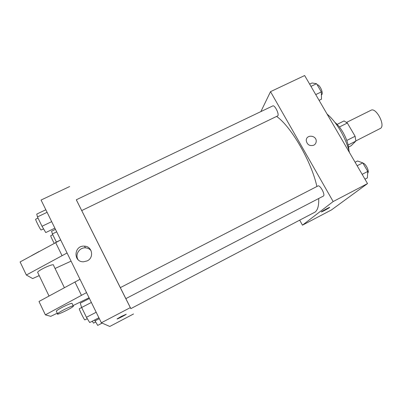 <?xml version="1.0" encoding="UTF-8"?>
<svg xmlns="http://www.w3.org/2000/svg" width="402" height="402" viewBox="0 0 402 402"><rect width="100%" height="100%" fill="white"/><g stroke="black" fill="none" stroke-linecap="round" stroke-linejoin="round"><path stroke-width="0.6" d="M355.865 140.916L380.734 128.248C385.412 124.685 375.9 107.148 371.001 110.259L346.584 122.389M339.394 126.987L347.348 123.032L344.052 120.927L337.112 124.364M347.348 123.032L355.107 136.268L355.865 141.107L351.072 145.79L348.569 147.057M346.785 140.459L355.107 136.268M348.147 145.006L355.865 141.107M334.841 122.283C337.68 124.58 340.363 127.876 342.906 132.173C346.614 138.74 348.619 144.81 348.916 150.378M327.072 114.073C331.75 117.957 336.223 123.504 340.484 130.72C344.69 138.017 347.69 145.308 349.489 152.594M260.873 111.6L270.521 91.656L304.646 75.536L367.523 183.578L331.504 209.899L302.47 225.165L299.726 220.241M270.521 91.656L333.152 201.553L367.523 183.578M313.731 145.222C309.615 146.308 307.128 144.755 306.259 140.559C306.033 134.067 316.947 135.218 316.193 141.594C316.007 143.233 315.188 144.444 313.731 145.222C315.188 144.444 316.007 143.233 316.193 141.594L316.193 141.594C316.947 135.218 306.033 134.072 306.259 140.559M125.821 298.666L130.836 308.641L315.098 212.08C317.771 209.96 318.972 205.442 318.701 198.533M316.887 186.503C311.555 161.81 291.289 126.806 276.752 116.51M333.152 201.553L302.47 225.165M277.872 115.806C279.295 113.831 274.606 104.686 272.797 105.902L76.295 199.789L81.696 210.578L277.872 115.806M120.288 287.646L125.801 298.656L323.454 196.045C325.509 194.709 319.962 184.563 317.947 185.96L120.288 287.646L81.696 210.573M321.53 211.748C322.846 210.693 330.856 206.467 329.55 207.512C328.605 208.387 320.113 212.899 321.434 211.824L321.53 211.748M329.64 207.392L329.55 207.507C328.6 208.382 320.113 212.894 321.434 211.824M76.315 199.779L130.861 308.625M87.179 260.903L83.586 261.782C72.898 262.27 73.893 245.175 84.425 246.15C92.224 246.205 94.41 257.687 87.179 260.903M130.293 307.641L101.354 322.776L41.064 200.04L69.646 186.538M91.053 250.617C89.631 248.944 87.797 248.024 85.551 247.858C79.425 247.255 74.697 254.808 78.159 259.757M101.354 322.776L109.771 326.464L133.534 313.972M121.479 316.349L126.127 314.309C125.057 315.268 115.736 319.982 117.228 318.811L121.479 316.349M117.118 318.947C117.062 319.334 125.223 315.133 126.127 314.309L126.238 314.173M53.602 264.938C52.722 263.581 38.662 270.033 37.617 272.295L37.929 272.943M67.069 252.984L26.351 275.023L32.668 278.561L39.21 275.611M55.059 268.476L71.084 261.149M57.285 313.193L50.758 316.339L45.371 314.846L38.984 301.48L80.003 279.305M56.471 311.5L56.275 311.088C57.179 310.178 59.461 308.776 63.109 306.882C69.39 303.806 72.405 302.731 72.154 303.656L73.219 305.842M45.371 314.846L86.536 292.606M89.078 297.776L73.084 305.565M64.38 309.51C70.662 306.424 73.672 305.329 73.405 306.234C71.802 308.294 55.195 316.138 57.531 313.706C58.446 312.806 60.727 311.409 64.38 309.51M26.351 275.023L20.1 261.933L60.672 239.959M39.25 251.416L31.647 255.592M55.576 242.446L61.968 255.501M74.883 281.887L81.41 295.219M355.102 162.237L357.519 160.996L362.76 162.865L367.76 171.428L367.383 177.915L364.961 179.176M357.147 165.75L362.76 162.865M362.147 174.342L367.76 171.428M367.664 173.086C369.77 171.744 365.78 163.378 362.916 163.132M309.64 84.124L312.047 82.978L316.535 83.706L321.324 91.907L321.489 99.178L319.082 100.344M310.952 86.375L316.535 83.706M315.736 94.596L321.324 91.907M321.394 94.983L321.826 94.611C323.52 92.646 319.58 84.33 317.163 84.782M94.555 320.017L97.716 325.394L102.098 323.102M94.993 320.912L99.329 318.65M95.661 322.017L93.51 323.128L92.279 321.203M55.466 229.361L51.587 231.24L52.381 233.919L56.37 242.059L60.672 239.954M52.381 233.919L56.682 231.833M54.169 243.22C52.049 239.265 50.888 236.768 50.682 235.733L52.773 234.723M89.42 298.475L80.254 303.178L81.646 307.485L86.44 317.309L89.706 322.545L98.892 317.761M81.646 307.485L91.385 302.475M86.44 317.309L96.189 312.253M87.289 318.67L84.837 319.922C84.229 319.942 78.686 308.661 79.335 308.716L81.661 307.52M45.843 209.764L36.758 214.09L37.451 216.919L42.019 226.281L45.773 232.562L54.878 228.155M37.451 216.919L47.094 212.316M42.019 226.281L51.672 221.638M43.612 228.944L41.029 230.009C40.024 229.095 35.049 219.115 35.647 219.211L38.014 218.08M84.425 246.15L85.551 247.858M37.617 272.295L49.019 296.003M53.592 265.461L64.365 287.626M57.531 313.706L56.275 311.088"/></g></svg>
